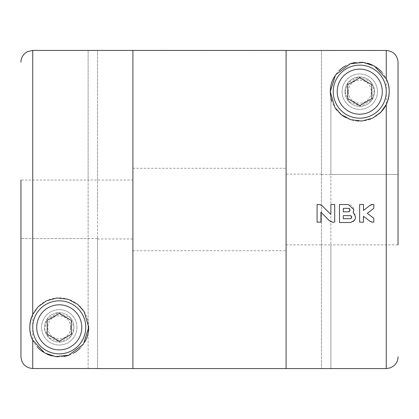 <?xml version="1.0" encoding="UTF-8"?>
<svg xmlns="http://www.w3.org/2000/svg" width="419" height="419" viewBox="0 0 419 419"><rect width="100%" height="100%" fill="white"/><g stroke="black" fill="none" stroke-linecap="round" stroke-linejoin="round"><path stroke-width="0.31" stroke-dasharray="2.1 1.57" d="M73.98 327.344A14.728 14.728 0 0 0 51.883 314.585A14.728 14.728 0 0 0 51.883 340.102A14.728 14.728 0 0 0 73.98 327.344A14.728 14.728 0 0 0 51.883 314.585A14.728 14.728 0 0 0 51.883 340.102A14.728 14.728 0 0 0 73.98 327.344L70.245 317.544L57.911 312.674L46.938 319.252L44.629 329.125L48.882 337.808L60.598 342.014L70.879 336.384L73.98 327.344A14.728 14.728 0 0 0 51.883 314.585A14.728 14.728 0 0 0 51.883 340.102A14.728 14.728 0 0 0 73.98 327.344M88.121 368.521L88.121 180.039L20.95 180.039L20.95 356.731C21.647 363.87 25.575 367.798 32.734 368.521L88.121 368.521L88.121 321.483M88.121 321.436L88.121 50.411L88.121 180.039L132.902 180.039L132.902 238.961L132.902 50.411L132.902 180.039M97.548 238.584L97.548 368.521L97.548 209.5L97.548 238.961L97.548 238.584L20.95 238.584L88.121 238.584M132.902 368.589L132.902 168.255L132.902 368.589M97.548 209.5L97.548 50.411L97.548 209.5M76.928 327.344A17.677 17.677 0 0 0 50.411 312.035A17.677 17.677 0 0 0 50.411 342.653A17.677 17.677 0 0 0 76.928 327.344A17.677 17.677 0 0 0 50.411 312.035A17.677 17.677 0 0 0 50.411 342.653A17.677 17.677 0 0 0 76.928 327.344M88.713 327.344A29.461 29.461 0 0 0 32.734 314.501M32.734 340.186A29.461 29.461 0 0 0 36.987 346.639M43.021 351.934A29.461 29.461 0 0 0 46.918 354.102M51.663 355.81A29.461 29.461 0 0 0 54.989 356.496M57.518 356.752A29.461 29.461 0 0 0 63.782 356.454M69.14 355.092A29.461 29.461 0 0 0 73.466 353.149M80.108 348.147A29.461 29.461 0 0 0 84.811 341.988M85.764 327.344A26.512 26.512 0 0 0 45.99 304.383A26.512 26.512 0 0 0 45.99 350.305A26.512 26.512 0 0 0 85.764 327.344M70.727 327.344A11.475 11.475 0 0 0 53.512 317.403A11.475 11.475 0 0 0 53.512 337.285A11.475 11.475 0 0 0 70.727 327.344M59.247 341.26L71.298 334.299L71.298 320.388L59.247 313.428L47.2 320.388L47.2 334.299L59.252 341.26M286.098 209.5L286.098 50.411L286.098 209.5M345.02 91.656L348.755 101.456L361.089 106.326L372.062 99.748L374.371 89.876L370.118 81.192L358.402 76.986L348.121 82.616L345.02 91.656A14.728 14.728 0 0 1 367.117 78.898A14.728 14.728 0 0 1 367.117 104.415A14.728 14.728 0 0 1 345.02 91.656A14.728 14.728 0 0 1 359.748 76.928A14.728 14.728 0 0 1 374.481 91.656A14.728 14.728 0 0 1 359.748 106.389A14.728 14.728 0 0 1 345.02 91.656A14.728 14.728 0 0 1 367.117 78.898A14.728 14.728 0 0 1 367.117 104.415A14.728 14.728 0 0 1 345.02 91.656M330.879 50.479L386.266 50.479C393.425 51.197 397.353 55.125 398.05 62.269L398.05 244.853L330.879 244.853L330.879 368.589L330.879 97.517M286.098 244.853L321.452 244.853L321.452 368.589L321.452 50.479L321.452 174.461L398.05 174.461L398.05 244.853L398.05 174.461L330.879 174.461L330.879 244.853L321.452 244.853L321.452 174.461M398.05 62.269L398.05 174.461M342.072 91.656A17.677 17.677 0 0 1 368.589 76.347A17.677 17.677 0 0 1 368.589 106.965A17.677 17.677 0 0 1 342.072 91.656A17.677 17.677 0 0 1 368.589 76.347A17.677 17.677 0 0 1 368.589 106.965A17.677 17.677 0 0 1 342.072 91.656M330.879 97.564L330.879 174.461M334.189 77.012A29.461 29.461 0 0 1 338.892 70.853M345.534 65.851A29.461 29.461 0 0 1 349.86 63.908M355.218 62.546A29.461 29.461 0 0 1 361.482 62.248M364.011 62.504A29.461 29.461 0 0 1 367.337 63.19M372.082 64.898A29.461 29.461 0 0 1 375.979 67.066M382.013 72.361A29.461 29.461 0 0 1 386.266 78.814M380.012 113.046A29.461 29.461 0 0 1 370.558 119.064M369.967 119.289A29.461 29.461 0 0 1 358.297 121.081M357.527 121.033A29.461 29.461 0 0 1 345.596 117.498M340.16 113.659A29.461 29.461 0 0 1 336.829 110.16M335.692 108.662A29.461 29.461 0 0 1 331.911 101.293M333.236 91.656A26.512 26.512 0 0 1 373.01 68.695A26.512 26.512 0 0 1 373.01 114.617A26.512 26.512 0 0 1 333.236 91.656M348.273 91.656A11.481 11.481 0 0 1 365.488 81.715A11.481 11.481 0 0 1 365.488 101.597A11.481 11.481 0 0 1 348.273 91.656M347.702 84.701L347.702 98.612L359.748 105.572L371.8 98.612L371.8 84.701L359.748 77.74L347.702 84.701M322.043 205.645A3.829 3.829 0 0 0 319.336 204.519L317.089 204.519L317.089 222.138L320.923 222.138L320.923 212.182M329.758 221.017A3.829 3.829 0 0 0 332.466 222.138L334.708 222.138L334.708 204.519L330.879 204.519L330.879 214.481L325.898 209.5M355.333 218.723A5.363 5.363 0 0 0 353.186 212.7A5.552 5.552 0 0 0 348.289 204.519L339.479 204.519L339.479 222.52L350.205 222.52A5.363 5.363 0 0 0 355.312 218.797M348.289 208.353L343.313 208.353L343.313 211.799L348.289 211.799M350.205 215.628L343.313 215.628L343.313 218.692L350.205 218.692M363.462 210.396L363.462 204.519L359.633 204.519L359.633 222.138L363.462 222.138L363.462 216.267M370.092 221.347A3.829 3.829 0 0 0 371.899 222.101M372.423 222.138L373.806 222.138L373.806 218.309L367.311 213.329M373.806 208.353L373.806 204.519L372.423 204.519M32.734 368.521L32.734 50.411M386.266 50.479L386.266 368.589M97.548 238.961L132.902 238.961M132.902 250.745L286.098 250.745M132.902 168.255L286.098 168.255M321.452 174.147L286.098 174.147"/><path stroke-width="0.63" d="M97.548 368.521L32.734 368.521C25.58 367.814 21.652 363.886 20.95 356.731L20.95 180.039M32.734 368.521L32.734 340.186A29.461 29.461 0 0 1 32.734 314.501L38.082 306.849L46.457 300.811L57.12 297.967L68.229 299.297L77.646 304.33L84.135 311.574L88.723 327.344L83.512 344.051L68.711 355.244L55.565 356.574L44.707 352.966L32.734 340.186C28.796 332.492 28.796 323.929 32.734 314.501L32.734 50.411L132.902 50.411L132.902 368.589L286.098 368.589L286.098 50.411L286.098 368.589L386.266 368.589L386.266 104.499L380.918 112.151L372.543 118.189L361.88 121.033L350.771 119.703L341.354 114.67L334.865 107.426L330.277 91.656L335.488 74.949L350.289 63.756L363.435 62.426L374.293 66.034L386.266 78.814C390.204 86.508 390.204 95.071 386.266 104.499M36.987 346.639A29.461 29.461 0 0 0 43.021 351.934M46.918 354.102A29.461 29.461 0 0 0 51.663 355.81M54.989 356.496A29.461 29.461 0 0 0 57.518 356.752M63.782 356.454A29.461 29.461 0 0 0 69.14 355.092M73.466 353.149A29.461 29.461 0 0 0 80.108 348.147M84.811 341.988A29.461 29.461 0 0 0 87.697 335.011M87.754 334.797A29.461 29.461 0 0 0 88.713 327.344M59.247 313.428L71.298 320.388L71.298 334.299L59.247 341.26M59.252 313.428L47.2 320.388L47.2 334.299L59.252 341.26M81.789 327.344A22.537 22.537 0 0 0 47.981 307.824A22.537 22.537 0 0 0 47.981 346.864A22.537 22.537 0 0 0 81.789 327.344M85.764 327.344A26.512 26.512 0 0 0 45.99 304.383A26.512 26.512 0 0 0 45.99 350.305A26.512 26.512 0 0 0 85.764 327.344M380.012 113.046A29.461 29.461 0 0 0 386.266 78.814L386.266 50.479L132.902 50.411L132.902 368.589L97.548 368.589M372.423 204.519A3.829 3.829 0 0 0 370.092 205.31L372.423 204.519L373.806 204.519L373.806 208.353L367.311 213.329L373.806 218.309L373.806 222.138L372.423 222.138L370.092 221.347L363.462 216.267L363.462 222.138L359.633 222.138L359.633 204.519L363.462 204.519L363.462 210.396L370.092 205.31L363.462 210.396M353.186 212.7L353.798 209.5L348.289 204.519L339.479 204.519L339.479 222.52L350.205 222.52C355.935 220.693 356.925 217.419 353.186 212.7M334.708 209.5L334.708 222.138L332.466 222.138L329.758 221.017L320.923 212.182L320.923 222.138L317.089 222.138L317.089 204.519L319.336 204.519L322.043 205.645L330.879 214.481L330.879 204.519L334.708 204.519L334.708 209.5M398.05 244.853L398.05 62.269C397.338 55.114 393.41 51.186 386.266 50.479M398.05 174.461L398.05 62.269M331.911 101.293A29.461 29.461 0 0 1 331.246 84.203M331.303 83.989A29.461 29.461 0 0 1 334.189 77.012M338.892 70.853A29.461 29.461 0 0 1 345.534 65.851M349.86 63.908A29.461 29.461 0 0 1 355.218 62.546M361.482 62.248A29.461 29.461 0 0 1 364.011 62.504M367.337 63.19A29.461 29.461 0 0 1 372.082 64.898M375.979 67.066A29.461 29.461 0 0 1 382.013 72.361M370.558 119.064A29.461 29.461 0 0 1 369.967 119.289M358.297 121.081A29.461 29.461 0 0 1 357.527 121.033M345.596 117.498A29.461 29.461 0 0 1 340.16 113.659M336.829 110.16A29.461 29.461 0 0 1 335.692 108.662M333.236 91.656A26.512 26.512 0 0 1 373.01 68.695A26.512 26.512 0 0 1 373.01 114.617A26.512 26.512 0 0 1 333.236 91.656M337.211 91.656A22.537 22.537 0 0 1 371.019 72.136A22.537 22.537 0 0 1 371.019 111.176A22.537 22.537 0 0 1 337.211 91.656M347.702 98.612L359.748 105.572L371.8 98.612L371.8 84.701L359.748 77.74L347.702 84.701L347.702 98.612M320.923 212.182L329.758 221.017M325.898 209.5L322.043 205.645M348.289 211.799L343.313 211.799L343.313 208.353L348.289 208.353A1.723 1.723 0 0 1 350.012 210.076A1.723 1.723 0 0 1 348.289 211.799C350.499 210.652 350.499 209.5 348.289 208.353M350.205 218.692L343.313 218.692L343.313 215.628L350.205 215.628A1.529 1.529 0 0 1 351.735 217.162A1.529 1.529 0 0 1 350.205 218.692C352.17 217.671 352.17 216.649 350.205 215.628M363.462 216.267L370.092 221.347M371.899 222.101A3.829 3.829 0 0 0 372.423 222.138M367.311 213.329L373.806 208.353M32.734 50.411L27.549 51.61L25.439 52.941C22.526 55.339 21.034 58.424 20.95 62.195M386.266 368.589L390.518 367.793L393.776 365.887C396.552 363.493 397.977 360.466 398.05 356.805"/></g></svg>
